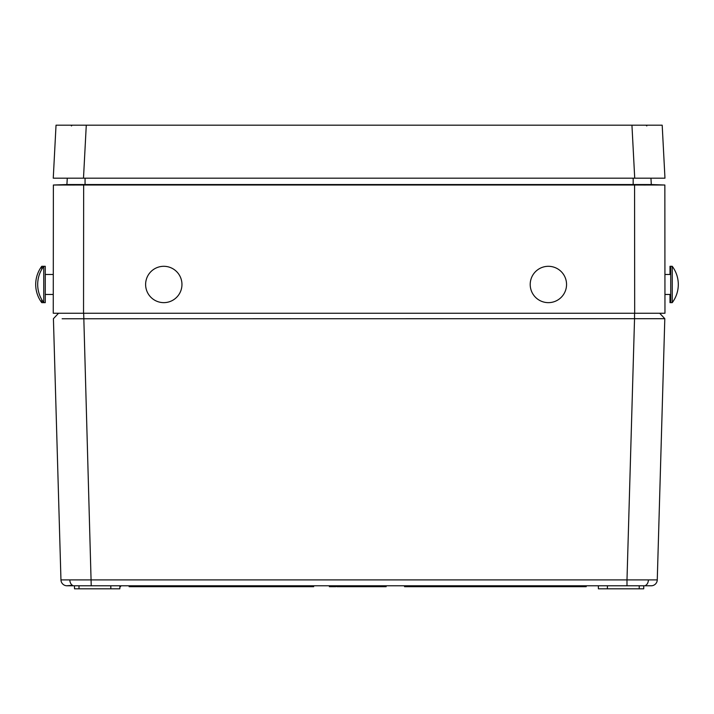 <?xml version="1.0" encoding="UTF-8"?>
<svg xmlns="http://www.w3.org/2000/svg" width="714" height="714" viewBox="0 0 714 714"><rect width="100%" height="100%" fill="white"/><g stroke="black" fill="none" stroke-linecap="round" stroke-linejoin="round"><path stroke-width="1.07" d="M647.17 585.783L651.338 585.757M626.99 585.783L67.018 585.783A6.06 6.06 0 0 1 60.958 579.902L626.99 579.902L626.99 585.783L651.132 585.783L628.847 585.783M657.264 579.902L664.805 318.694L634.541 318.694L626.99 579.902L657.264 579.902A6.06 6.06 0 0 1 651.204 585.783M66.884 585.757L71.052 585.435M643.769 585.783L643.716 588.809L598.394 588.809L598.341 585.783M60.065 313.241L67.339 313.241M338.311 586.694L344.023 586.694L344.032 585.783L344.318 586.694L352.172 586.694L352.189 585.783M89.375 585.783L71.052 585.783M352.172 586.694L357.437 586.694L357.437 585.783L359.91 585.783L359.901 586.694L362.748 586.694L362.748 585.783M367.54 585.783L367.558 586.694L371.164 586.694L371.164 585.783L373.627 585.783L373.627 586.694L376.474 586.694L376.474 585.783M351.234 585.783L352.439 585.783L352.484 586.694M646.34 313.241L653.31 313.241M60.958 579.902L53.416 318.694L60.958 579.902M634.541 313.241L634.541 318.694L62.136 318.765M119.881 585.783L119.827 588.809L74.506 588.809L74.452 585.783M110.849 588.809L110.795 585.783M607.373 588.809L607.427 585.783M329.359 585.783L329.377 586.694L330.341 586.694L330.314 585.783M330.341 586.694L330.939 586.694L330.93 585.783M330.939 586.694L332.876 586.694L332.894 585.783M336.829 585.783L336.847 586.694L340.48 586.694L340.48 585.783M343.479 586.694L343.488 585.783M337.392 586.694L337.374 585.783M348.53 585.783L348.557 586.694M344.353 586.694L345.005 586.694L344.987 585.783L344.353 585.783M353.832 586.694L353.823 585.783M362.748 586.694L365.354 586.694L365.372 585.783M357.437 586.694L359.901 586.694M355.849 586.694L355.84 585.783M354.751 586.694L354.769 585.783L354.751 586.694M376.474 586.694L379.08 586.694L379.089 585.783M371.164 586.694L373.627 586.694M369.575 586.694L369.566 585.783M368.478 586.694L368.495 585.783L368.478 586.694M332.876 586.694L335.857 586.694L335.883 585.783M345.237 586.694L345.924 586.694M346.076 586.694L347.959 586.694M364.783 586.694L367.665 586.694M383.266 585.783L383.266 586.694L380.303 586.694L380.312 585.783L380.303 586.694L379.384 586.694L379.366 585.783M383.266 586.694L386.14 586.694L386.158 585.783M119.863 586.694L120.541 586.694L120.55 585.783M120.541 586.694L120.827 585.783M313.687 585.783L313.669 586.694L129.136 586.694L129.118 585.783M132.01 586.694L131.992 585.783M586.23 585.783L586.212 586.694L404.552 586.694L404.535 585.783M664.805 318.694L659.665 313.241M53.416 318.694L58.557 313.241M634.487 125.191L84.065 125.191M631.944 125.191L662.19 125.191L664.966 178.179L53.255 178.179L56.031 125.191L86.278 125.191L83.493 178.179L63.858 178.179L67.277 178.179L66.911 184.542L651.311 184.542L650.945 178.179L654.363 178.179L634.719 178.179L631.944 125.191M658.147 313.241L655.934 313.241M83.538 313.241L634.684 313.241L634.567 185.015L83.654 185.015L83.538 313.241L53.255 313.241L53.371 185.015L83.654 185.015M634.567 185.015L664.85 185.015L664.966 313.241L634.684 313.241M74.452 185.024L72.257 185.033M71.427 185.033L66.786 185.033M61.422 185.033L58.744 185.033M55.433 185.024L54.657 185.024M645.661 185.024L643.769 185.024M66.911 184.542L53.371 185.015M651.311 184.542L664.85 185.015M84.306 125.191L86.278 125.191M672.24 302.647A30.283 30.283 0 0 0 672.24 266.304L672.24 302.647L670 302.647L670 294.463M670 274.479L670 266.304L670.732 266.304L670.732 302.647M566.434 286.528A18.171 18.171 0 0 1 546.326 302.531A18.171 18.171 0 0 1 530.323 282.423A18.171 18.171 0 0 1 550.432 266.42A18.171 18.171 0 0 1 566.434 286.528M181.356 279.834A18.171 18.171 0 0 1 168.424 302.04A18.171 18.171 0 0 1 146.218 289.108A18.171 18.171 0 0 1 159.151 266.902A18.171 18.171 0 0 1 181.356 279.834M43.75 266.304L43.75 302.647L45.268 302.647L45.268 266.304L43.75 266.304A30.283 30.283 0 0 0 43.75 302.647M41.76 269.321L41.76 266.304L43.268 266.304L43.268 266.965M41.76 299.621L41.76 302.647L43.268 302.647L43.268 301.986M645.572 585.426A6.06 4.284 -90 0 0 648.392 579.973M72.65 585.426A6.06 4.284 -90 0 1 69.829 579.973M83.681 313.241L91.231 585.783M78.995 588.809L78.995 585.783M639.226 588.809L639.226 585.783M633.166 185.015L633.166 178.179M85.055 185.015L85.055 178.179M71.427 125.941L72.185 125.191M646.795 125.941L646.036 125.191L646.795 125.941M670.732 294.463L664.948 294.463M672.24 266.304L670.732 266.304M670.732 274.479L664.93 274.479M45.268 274.479L53.291 274.479M45.268 294.463L53.273 294.463M41.76 266.304A30.283 30.283 0 0 0 41.76 302.647"/></g></svg>
